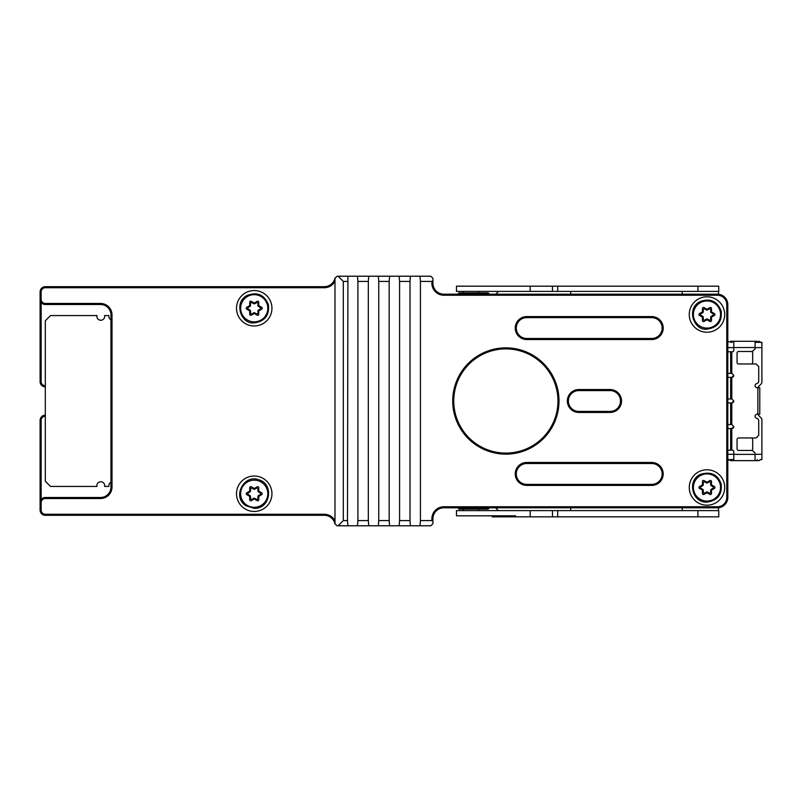 <?xml version="1.0" encoding="UTF-8"?>
<svg xmlns="http://www.w3.org/2000/svg" width="802" height="802" viewBox="0 0 802 802"><rect width="100%" height="100%" fill="white"/><g stroke="black" fill="none" stroke-linecap="round" stroke-linejoin="round"><path stroke-width="1.2" d="M489.2 507.806L488.157 509.11L458.975 509.11L457.932 507.806M457.932 294.194L458.975 292.89L488.157 292.89L489.2 294.194M338.103 525.781L337.061 525.781L338.103 525.781L343.316 520.568L347.487 520.568L347.918 525.781L338.103 525.781M335.025 524.107A10.937 10.937 0 0 0 324.289 515.305L45.313 515.305A5.213 5.213 0 0 1 40.1 510.092L40.1 420.378A5.213 5.213 0 0 1 44.882 415.185L45.313 415.155M41.143 302.424L41.143 381.622A4.17 4.17 0 0 0 44.962 385.772L45.313 385.802M45.313 386.845L44.882 386.815A5.213 5.213 0 0 1 40.1 381.622L40.1 291.908A5.213 5.213 0 0 1 45.313 286.695L324.289 286.695A10.937 10.937 0 0 0 335.025 277.893M45.313 416.198L44.962 416.228A4.17 4.17 0 0 0 41.143 420.378L41.143 499.576M457.932 508.067L489.2 508.067L488.157 509.11M488.157 292.89L489.2 293.933L457.932 293.933M761.9 459.596L761.9 456.95L761.9 459.596L761.128 459.596L761.9 459.476L761.9 419.817A2.647 2.647 -90 0 0 761.128 417.942L758.722 415.546A2.647 2.647 90 0 1 758 414.193A2.647 2.647 90 0 0 758.722 415.546L761.128 417.942A2.647 2.647 -90 0 1 761.9 419.817L761.9 459.596M760.025 342.324L755.073 342.324L761.9 342.324L761.9 382.113A2.647 2.647 -90 0 1 761.128 383.978A2.647 2.647 -90 0 0 761.9 382.113L761.9 342.444L761.9 347.627L755.073 347.627L755.073 341.291L731.785 341.291A5.213 5.213 90 0 1 730.652 341.161L731.795 341.291M727.805 341.602L732.236 342.324L732.236 341.291M760.025 459.596L761.659 459.596M761.128 459.596L760.346 459.596A1.925 1.925 -90 0 1 758.722 460.629L758.722 460.639A1.925 1.925 -90 0 0 760.346 459.596A1.925 1.925 -90 0 1 758.632 460.639L733.79 460.639L755.073 460.639L755.073 454.383L733.79 454.383L733.79 459.596L727.805 459.596L731.093 459.596L727.805 460.318M758.722 342.324L759.253 342.324L758.722 342.324M756.116 363.968L758.722 366.574L756.116 363.968L738.622 363.968A1.564 1.564 90 0 1 737.058 362.404L737.058 353.03A1.564 1.564 90 0 1 738.622 351.466L752.476 351.466L755.073 348.86L755.073 347.627M733.79 347.537L755.073 347.537L755.073 341.291L733.79 341.291L733.79 350.203A1.564 1.564 90 0 1 732.236 351.767L730.652 351.767L730.652 373.381L727.805 373.381M751.123 437.952A1.564 1.564 90 0 1 752.687 439.516L752.687 448.889A1.564 1.564 90 0 1 751.123 450.453M727.805 428.539L731.795 428.539L733.8 426.554L731.795 424.569L727.805 424.569M731.795 460.639L730.652 460.759A5.213 5.213 90 0 1 731.785 460.639L733.79 460.639L733.79 451.716A1.564 1.564 90 0 0 732.236 450.163L727.805 450.163M732.236 342.324L731.093 342.324M758 387.727A2.647 2.647 90 0 1 758.722 386.384L761.128 383.978L758.722 386.384A2.647 2.647 90 0 0 758 387.727M758.722 341.291A1.925 1.925 -90 0 1 760.346 342.324A1.925 1.925 -90 0 0 758.722 341.291L758.632 341.291A1.925 1.925 -90 0 1 760.346 342.324L761.128 342.324M727.805 377.351L731.795 377.351L733.8 375.366A1.975 1.975 -90 0 1 731.815 377.351M731.815 402.945A1.975 1.975 -90 0 0 733.79 400.96L731.795 398.975L727.805 398.975M727.805 402.945L731.795 402.945L733.8 400.96M752.476 450.453L755.073 453.06L752.476 450.453L738.622 450.453A1.564 1.564 90 0 1 737.058 448.889L737.058 439.516A1.564 1.564 90 0 1 738.622 437.952L756.116 437.952L758.722 435.346L758.722 420.849A2.607 2.607 -90 0 0 756.697 418.313A2.085 2.085 90 0 1 757.158 414.193A2.085 2.085 -90 0 0 756.697 418.313A2.607 2.607 90 0 1 758.722 420.849L758.722 435.346L756.116 437.952M751.123 351.466A1.564 1.564 90 0 1 752.687 353.03L752.687 362.404A1.564 1.564 90 0 1 751.123 363.968M727.805 351.767L730.652 351.767M757.158 387.727A2.085 2.085 90 0 1 756.697 383.617A2.607 2.607 -90 0 0 758.722 381.07L758.722 366.574L758.722 381.07A2.607 2.607 90 0 1 756.697 383.617A2.085 2.085 -90 0 0 757.158 387.727L759.785 387.727L759.785 414.193L757.158 414.193M732.236 460.639L732.236 459.596L731.093 459.596M732.236 459.596L733.79 459.596M761.9 345.211L761.659 342.324M755.073 347.537L755.073 348.86L752.476 351.466M733.79 460.639L755.073 460.639L755.073 454.383M761.9 456.709L761.9 459.476L761.9 454.303L755.073 454.303M758.722 460.639L757.158 460.639L757.158 459.596M755.073 342.324L755.073 341.291L757.158 341.291L757.158 342.324M732.046 373.401A1.975 1.975 -90 0 0 731.815 373.381L731.093 373.381M730.652 373.381L731.795 373.381L733.8 375.366M732.046 424.579A1.975 1.975 -90 0 0 731.815 424.569L731.093 424.569M731.815 428.539A1.975 1.975 -90 0 0 733.79 426.554M761.9 344.98L761.9 342.324L761.9 344.98M110.957 319.797A3.91 3.91 0 0 1 108.952 315.557L104.621 315.557A3.91 3.91 0 0 1 100.791 320.249A3.91 3.91 0 0 1 96.972 315.557L50.516 315.557L45.313 320.77L45.313 481.23L50.516 486.443L96.972 486.443A3.91 3.91 0 0 1 100.791 481.751A3.91 3.91 0 0 1 104.621 486.443L108.952 486.443A3.91 3.91 0 0 1 110.957 482.202M526.703 339.527A11.459 11.459 0 0 1 515.245 328.058A11.459 11.459 0 0 1 526.703 316.6L651.745 316.6A11.459 11.459 0 0 1 663.204 328.058A11.459 11.459 0 0 1 651.745 339.527L526.703 339.527L526.703 338.484L651.745 338.484A10.416 10.416 0 0 0 662.161 328.058A10.416 10.416 0 0 0 651.745 317.642L526.703 317.642A10.416 10.416 0 0 0 516.288 328.058A10.416 10.416 0 0 0 526.703 338.484M578.803 412.459A11.459 11.459 0 0 1 567.345 401A11.459 11.459 0 0 1 578.803 389.541L610.061 389.541A11.459 11.459 0 0 1 621.53 401A11.459 11.459 0 0 1 610.061 412.459L578.803 412.459L578.803 411.416L610.061 411.416A10.416 10.416 0 0 0 620.487 401A10.416 10.416 0 0 0 610.061 390.584L578.803 390.584A10.416 10.416 0 0 0 568.387 401A10.416 10.416 0 0 0 578.803 411.416M526.703 485.4A11.459 11.459 0 0 1 515.245 473.942A11.459 11.459 0 0 1 526.703 462.473L651.745 462.473A11.459 11.459 0 0 1 663.204 473.942A11.459 11.459 0 0 1 651.745 485.4L526.703 485.4L526.703 484.358L651.745 484.358A10.416 10.416 0 0 0 662.161 473.942A10.416 10.416 0 0 0 651.745 463.516L526.703 463.516A10.416 10.416 0 0 0 516.288 473.942A10.416 10.416 0 0 0 526.703 484.358M559.004 401A53.143 53.143 0 0 1 479.295 447.025A53.143 53.143 0 0 1 479.295 354.975A53.143 53.143 0 0 1 559.004 401M724.687 314.514A17.714 17.714 0 0 1 706.973 332.228A17.714 17.714 0 0 1 689.259 314.514A17.714 17.714 0 0 1 706.973 296.8A17.714 17.714 0 0 1 724.687 314.514M724.687 487.486A17.714 17.714 0 0 1 706.973 505.2A17.714 17.714 0 0 1 689.259 487.486A17.714 17.714 0 0 1 706.973 469.772A17.714 17.714 0 0 1 724.687 487.486M419.987 525.781L420.428 520.568L431.887 520.568L431.887 518.744A11.98 11.98 0 0 1 443.867 506.764L717.389 506.764A9.373 9.373 0 0 0 726.772 497.38L726.772 304.62A9.373 9.373 0 0 0 717.389 295.236L443.867 295.236A11.98 11.98 0 0 1 431.887 283.256L431.887 281.432L420.428 281.432L419.987 276.219L430.844 276.219L432.93 278.304L432.93 283.256A10.937 10.937 0 0 0 443.867 294.194L717.389 294.194A10.416 10.416 0 0 1 727.805 304.62L727.805 497.38A10.416 10.416 0 0 1 717.389 507.806L443.867 507.806A10.937 10.937 0 0 0 432.93 518.744L432.93 523.696L430.844 525.781L347.918 525.781M420.428 520.568L420.428 281.432M337.061 525.781L334.985 523.696L334.985 278.304L337.061 276.219L347.918 276.219L347.487 520.568M347.487 281.432L343.316 281.432L343.316 520.568M378.313 525.781L378.745 520.568L389.16 520.568L389.16 281.432L378.745 281.432L378.313 276.219L419.987 276.219M378.745 520.568L378.745 281.432M399.145 525.781L399.586 520.568L410.002 520.568L410.002 281.432L399.586 281.432L399.145 276.219M399.586 520.568L399.586 281.432M347.918 276.219L378.313 276.219M41.143 502.694L40.1 502.694A5.213 5.213 0 0 1 45.313 497.491L100.531 497.491A10.416 10.416 0 0 0 110.957 487.065L110.957 314.935A10.416 10.416 0 0 0 100.531 304.509L45.313 304.509A5.213 5.213 0 0 1 40.1 299.306L41.143 299.306A4.17 4.17 0 0 0 45.313 303.467L100.531 303.467A11.459 11.459 0 0 1 111.999 314.935L111.999 487.065A11.459 11.459 0 0 1 100.531 498.533L45.313 498.533A4.17 4.17 0 0 0 41.143 502.694L41.143 510.092A4.17 4.17 0 0 0 45.313 514.262L324.289 514.262A11.98 11.98 0 0 1 334.985 520.829M236.51 308.259A17.714 17.714 0 0 1 263.086 292.92A17.714 17.714 0 0 1 263.086 323.607A17.714 17.714 0 0 1 236.51 308.259M236.51 493.741A17.714 17.714 0 0 1 263.086 478.393A17.714 17.714 0 0 1 263.086 509.08A17.714 17.714 0 0 1 236.51 493.741M334.985 281.171A11.98 11.98 0 0 1 324.289 287.738L45.313 287.738A4.17 4.17 0 0 0 41.143 291.908L41.143 299.306M368.329 520.568L368.329 281.432L357.903 281.432L357.903 520.568L368.329 520.568L368.76 525.781M410.444 276.219L410.002 281.432M410.002 520.568L410.444 525.781M389.602 276.219L389.16 281.432M389.16 520.568L389.602 525.781M368.76 276.219L368.329 281.432M357.903 281.432L357.471 276.219M357.471 525.781L357.903 520.568M557.961 401A52.1 52.1 0 0 0 479.817 355.877A52.1 52.1 0 0 0 479.817 446.123A52.1 52.1 0 0 0 557.961 401M343.316 281.432L338.103 276.219M431.887 281.432L432.93 280.389M432.93 521.611L431.887 520.568M261.713 494.633L259.267 496.047A1.043 1.043 30 0 0 258.745 496.949L258.745 499.766A1.063 1.043 -120 0 1 257.191 500.669L254.745 499.255A1.043 1.043 90 0 0 253.713 499.255L251.267 500.669A1.063 1.043 -60 0 1 249.713 499.766L249.713 496.949A1.043 1.043 150 0 0 249.191 496.047L246.745 494.633A1.063 1.043 0 0 1 246.745 492.839L249.191 491.425A1.043 1.043 -150 0 0 249.713 490.523L249.713 487.706A1.063 1.043 60 0 1 251.267 486.804L253.713 488.217A1.043 1.043 -90 0 0 254.745 488.217L257.191 486.804A1.063 1.043 120 0 1 258.745 487.706L258.745 490.523A1.043 1.043 -30 0 0 259.267 491.425L261.713 492.839A1.063 1.043 180 0 1 261.713 494.633L260.069 494.633A1.063 1.043 180 0 0 260.069 492.839L258.445 491.897A1.043 1.043 -30 0 1 257.923 491.004L257.923 489.13A1.063 1.043 120 0 0 256.369 488.228L254.745 489.17A1.043 1.043 -90 0 1 253.713 489.17L252.089 488.228A1.063 1.043 60 0 0 250.525 489.13L250.525 491.004A1.043 1.043 -150 0 1 250.013 491.897L248.389 492.839A1.063 1.043 0 0 0 248.389 494.633L250.013 495.576A1.043 1.043 150 0 1 250.525 496.468L250.525 498.343A1.063 1.043 -60 0 0 252.089 499.245L253.713 498.303A1.043 1.043 90 0 1 254.745 498.303L256.369 499.245A1.063 1.043 -120 0 0 257.923 498.343L257.923 496.468A1.043 1.043 30 0 1 258.445 495.576L260.069 494.633M261.713 309.161L259.267 310.575A1.043 1.043 30 0 0 258.745 311.477L258.745 314.294A1.063 1.043 -120 0 1 257.191 315.196L254.745 313.782A1.043 1.043 90 0 0 253.713 313.782L251.267 315.196A1.063 1.043 -60 0 1 249.713 314.294L249.713 311.477A1.043 1.043 150 0 0 249.191 310.575L246.745 309.161A1.063 1.043 0 0 1 246.745 307.367L249.191 305.953A1.043 1.043 -150 0 0 249.713 305.051L249.713 302.234A1.063 1.043 60 0 1 251.267 301.331L253.713 302.745A1.043 1.043 -90 0 0 254.745 302.745L257.191 301.331A1.063 1.043 120 0 1 258.745 302.234L258.745 305.051A1.043 1.043 -30 0 0 259.267 305.953L261.713 307.367A1.063 1.043 180 0 1 261.713 309.161L260.069 309.161A1.063 1.043 180 0 0 260.069 307.367L258.445 306.424A1.043 1.043 -30 0 1 257.923 305.532L257.923 303.657A1.063 1.043 120 0 0 256.369 302.755L254.745 303.697A1.043 1.043 -90 0 1 253.713 303.697L252.089 302.755A1.063 1.043 60 0 0 250.525 303.657L250.525 305.532A1.043 1.043 -150 0 1 250.013 306.424L248.389 307.367A1.063 1.043 0 0 0 248.389 309.161L250.013 310.103A1.043 1.043 150 0 1 250.525 310.996L250.525 312.87A1.063 1.043 -60 0 0 252.089 313.772L253.713 312.83A1.043 1.043 90 0 1 254.745 312.83L256.369 313.772A1.063 1.043 -120 0 0 257.923 312.87L257.923 310.996A1.043 1.043 30 0 1 258.445 310.103L260.069 309.161M714.452 488.388L712.006 489.791A1.043 1.043 30 0 0 711.484 490.694L711.484 493.511A1.063 1.043 -120 0 1 709.93 494.413L707.484 492.999A1.043 1.043 90 0 0 706.452 492.999L704.006 494.413A1.063 1.043 -60 0 1 702.452 493.511L702.452 490.694A1.043 1.043 150 0 0 701.93 489.791L699.484 488.388A1.063 1.043 0 0 1 699.484 486.583L701.93 485.18A1.043 1.043 -150 0 0 702.452 484.278L702.452 481.451A1.063 1.043 60 0 1 704.006 480.558L706.452 481.962A1.043 1.043 -90 0 0 707.484 481.962L709.93 480.558A1.063 1.043 120 0 1 711.484 481.451L711.484 484.278A1.043 1.043 -30 0 0 712.006 485.18L714.452 486.583A1.063 1.043 180 0 1 714.452 488.388L712.808 488.388A1.063 1.043 180 0 0 712.808 486.583L711.184 485.651A1.043 1.043 -30 0 1 710.672 484.749L710.672 482.874A1.063 1.043 120 0 0 709.108 481.972L707.484 482.914A1.043 1.043 -90 0 1 706.452 482.914L704.828 481.972A1.063 1.043 60 0 0 703.274 482.874L703.274 484.749A1.043 1.043 -150 0 1 702.752 485.651L701.128 486.583A1.063 1.043 0 0 0 701.128 488.388L702.752 489.32A1.043 1.043 150 0 1 703.274 490.222L703.274 492.097A1.063 1.043 -60 0 0 704.828 492.989L706.452 492.057A1.043 1.043 90 0 1 707.484 492.057L709.108 492.989A1.063 1.043 -120 0 0 710.672 492.097L710.672 490.222A1.043 1.043 30 0 1 711.184 489.32L712.808 488.388M714.452 315.417L712.006 316.82A1.043 1.043 30 0 0 711.484 317.722L711.484 320.549A1.063 1.043 -120 0 1 709.93 321.442L707.484 320.038A1.043 1.043 90 0 0 706.452 320.038L704.006 321.442A1.063 1.043 -60 0 1 702.452 320.549L702.452 317.722A1.043 1.043 150 0 0 701.93 316.82L699.484 315.417A1.063 1.043 0 0 1 699.484 313.612L701.93 312.209A1.043 1.043 -150 0 0 702.452 311.306L702.452 308.489A1.063 1.043 60 0 1 704.006 307.587L706.452 309.001A1.043 1.043 -90 0 0 707.484 309.001L709.93 307.587A1.063 1.043 120 0 1 711.484 308.489L711.484 311.306A1.043 1.043 -30 0 0 712.006 312.209L714.452 313.612A1.063 1.043 180 0 1 714.452 315.417L712.808 315.417A1.063 1.043 180 0 0 712.808 313.612L711.184 312.68A1.043 1.043 -30 0 1 710.672 311.777L710.672 309.903A1.063 1.043 120 0 0 709.108 309.011L707.484 309.943A1.043 1.043 -90 0 1 706.452 309.943L704.828 309.011A1.063 1.043 60 0 0 703.274 309.903L703.274 311.777A1.043 1.043 -150 0 1 702.752 312.68L701.128 313.612A1.063 1.043 0 0 0 701.128 315.417L702.752 316.349A1.043 1.043 150 0 1 703.274 317.251L703.274 319.126A1.063 1.043 -60 0 0 704.828 320.028L706.452 319.086A1.043 1.043 90 0 1 707.484 319.086L709.108 320.028A1.063 1.043 -120 0 0 710.672 319.126L710.672 317.251A1.043 1.043 30 0 1 711.184 316.349L712.808 315.417M492.127 515.816L492.127 516.849L515.586 516.849L515.586 515.816L456.458 515.816L456.458 510.603L718.762 510.603L718.762 516.849L697.92 516.849L697.92 510.603M515.586 516.849L530.172 516.849L530.172 510.603M530.172 286.184L456.458 286.184L456.458 291.397L530.172 291.397L530.172 286.184L552.478 286.184L552.478 291.397L498.563 291.397L495.766 294.194M697.92 291.397L718.762 291.397L718.762 286.184L557.691 286.184L557.691 291.397L697.92 291.397L697.92 286.184M552.478 291.397L557.691 291.397M530.172 516.849L552.478 516.849L552.478 510.603M697.92 516.849L552.478 516.849M552.478 286.184L557.691 286.184M570.703 510.603L570.703 507.806M570.703 294.194L570.703 291.397M495.606 507.806L498.403 510.603M718.462 291.397L718.462 294.254M718.462 507.746L718.462 510.603M682.201 510.603L682.201 507.806M682.201 294.194L682.201 291.397M479.295 286.184L462.624 286.184M463.145 507.806L463.145 510.603M483.987 509.11L483.987 507.806M483.987 294.194L483.987 292.89M463.145 291.397L463.145 294.194M44.962 416.228L44.882 415.185M41.143 420.378L40.1 420.378M41.143 381.622L40.1 381.622M44.962 385.772L44.882 386.815M733.79 454.303L727.805 454.303M730.652 428.539L730.652 450.163M727.805 347.627L733.79 347.627M730.652 377.351L730.652 398.975M731.795 398.975L731.795 377.361M730.652 402.945L730.652 424.569M731.795 424.569L731.795 402.945M755.073 459.596L755.073 460.639M757.86 387.727L757.86 414.193M731.795 373.381L731.785 351.767M731.785 450.163L731.795 428.539M651.745 338.484L651.745 339.527M651.745 317.642L651.745 316.6M526.703 316.6L526.703 317.642M610.061 411.416L610.061 412.459M578.803 389.541L578.803 390.584M610.061 390.584L610.061 389.541M651.745 484.358L651.745 485.4M651.745 463.516L651.745 462.473M526.703 462.473L526.703 463.516M324.289 287.738L324.289 286.695M45.313 287.738L45.313 286.695M41.143 291.908L40.1 291.908M45.313 303.467L45.313 304.509M100.531 303.467L100.531 304.509M111.999 314.935L110.957 314.935M111.999 487.065L110.957 487.065M100.531 498.533L100.531 497.491M45.313 498.533L45.313 497.491M41.143 510.092L40.1 510.092M45.313 514.262L45.313 515.305M324.289 514.262L324.289 515.305M432.93 283.256L431.887 283.256M443.867 294.194L443.867 295.236M717.389 294.194L717.389 295.236M727.805 304.62L726.772 304.62M727.805 497.38L726.772 497.38M717.389 507.806L717.389 506.764M443.867 507.806L443.867 506.764M432.93 518.744L431.887 518.744M254.224 507.315A13.584 13.584 0 0 0 265.993 486.944A13.584 13.584 0 0 0 242.465 486.944A13.584 13.584 0 0 0 254.224 507.315M258.745 496.949L257.923 496.468M257.923 498.343L258.745 499.766M254.745 498.303L254.745 499.255M257.191 500.669L256.369 499.245M253.713 499.255L253.713 498.303M252.089 499.245L251.267 500.669M250.525 496.468L249.713 496.949M249.713 499.766L250.525 498.343M249.191 496.047L250.013 495.576M248.389 494.633L246.745 494.633M250.013 491.897L249.191 491.425M246.745 492.839L248.389 492.839M249.713 490.523L250.525 491.004M250.525 489.13L249.713 487.706M253.713 489.17L253.713 488.217M251.267 486.804L252.089 488.228M254.745 488.217L254.745 489.17M256.369 488.228L257.191 486.804M257.923 491.004L258.745 490.523M258.745 487.706L257.923 489.13M259.267 491.425L258.445 491.897M260.069 492.839L261.713 492.839M258.445 495.576L259.267 496.047M254.224 321.843A13.584 13.584 0 0 0 265.993 301.472A13.584 13.584 0 0 0 242.465 301.472A13.584 13.584 0 0 0 254.224 321.843M258.745 311.477L257.923 310.996M257.923 312.87L258.745 314.294M254.745 312.83L254.745 313.782M257.191 315.196L256.369 313.772M253.713 313.782L253.713 312.83M252.089 313.772L251.267 315.196M250.525 310.996L249.713 311.477M249.713 314.294L250.525 312.87M249.191 310.575L250.013 310.103M248.389 309.161L246.745 309.161M250.013 306.424L249.191 305.953M246.745 307.367L248.389 307.367M249.713 305.051L250.525 305.532M250.525 303.657L249.713 302.234M253.713 303.697L253.713 302.745M251.267 301.331L252.089 302.755M254.745 302.745L254.745 303.697M256.369 302.755L257.191 301.331M257.923 305.532L258.745 305.051M258.745 302.234L257.923 303.657M259.267 305.953L258.445 306.424M260.069 307.367L261.713 307.367M258.445 310.103L259.267 310.575M706.973 501.07A13.584 13.584 0 0 0 718.732 480.699A13.584 13.584 0 0 0 695.214 480.699A13.584 13.584 0 0 0 706.973 501.07M711.484 490.694L710.672 490.222M710.672 492.097L711.484 493.511M707.484 492.057L707.484 492.999M709.93 494.413L709.108 492.989M706.452 492.999L706.452 492.057M704.828 492.989L704.006 494.413M703.274 490.222L702.452 490.694M702.452 493.511L703.274 492.097M701.93 489.791L702.752 489.32M701.128 488.388L699.484 488.388M702.752 485.651L701.93 485.18M699.484 486.583L701.128 486.583M702.452 484.278L703.274 484.749M703.274 482.874L702.452 481.451M706.452 482.914L706.452 481.962M704.006 480.558L704.828 481.972M707.484 481.962L707.484 482.914M709.108 481.972L709.93 480.558M710.672 484.749L711.484 484.278M711.484 481.451L710.672 482.874M712.006 485.18L711.184 485.651M712.808 486.583L714.452 486.583M711.184 489.32L712.006 489.791M706.973 328.098A13.584 13.584 0 0 0 718.732 307.727A13.584 13.584 0 0 0 695.214 307.727A13.584 13.584 0 0 0 706.973 328.098M711.484 317.722L710.672 317.251M710.672 319.126L711.484 320.549M707.484 319.086L707.484 320.038M709.93 321.442L709.108 320.028M706.452 320.038L706.452 319.086M704.828 320.028L704.006 321.442M703.274 317.251L702.452 317.722M702.452 320.549L703.274 319.126M701.93 316.82L702.752 316.349M701.128 315.417L699.484 315.417M702.752 312.68L701.93 312.209M699.484 313.612L701.128 313.612M702.452 311.306L703.274 311.777M703.274 309.903L702.452 308.489M706.452 309.943L706.452 309.001M704.006 307.587L704.828 309.011M707.484 309.001L707.484 309.943M709.108 309.011L709.93 307.587M710.672 311.777L711.484 311.306M711.484 308.489L710.672 309.903M712.006 312.209L711.184 312.68M712.808 313.612L714.452 313.612M711.184 316.349L712.006 316.82M557.691 516.849L557.691 510.603M502.543 516.849L502.543 515.816M478.774 510.603L478.774 509.11M478.774 291.397L478.774 292.89M759.785 414.193L759.785 387.727M254.224 508.358C271.016 508.919 273.723 483.255 258.745 479.827C244.62 473.792 231.718 496.147 245.633 505.571L254.224 508.358M254.224 322.885C264.85 321.381 269.572 315.296 268.389 304.63C264.289 294.715 257.221 291.657 247.186 295.447C233.171 302.334 241.141 324.67 254.224 322.885M706.973 502.102C717.589 500.598 722.311 494.513 721.128 483.847C717.73 474.513 710.933 471.315 700.747 474.253C686.452 480.067 692.397 503.315 706.973 502.102M706.973 329.141C717.589 327.627 722.311 321.542 721.128 310.875C717.028 300.961 709.96 297.903 699.925 301.702C685.91 308.59 693.89 330.915 706.973 329.141"/></g></svg>
